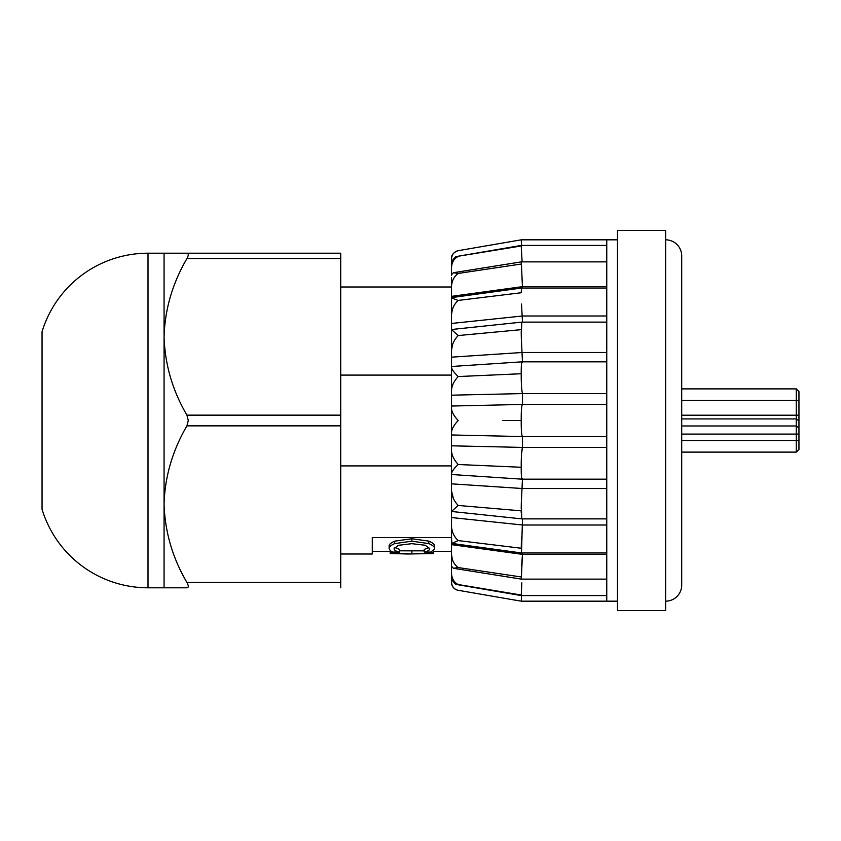 <?xml version="1.0" encoding="UTF-8"?>
<svg xmlns="http://www.w3.org/2000/svg" width="841" height="841" viewBox="0 0 841 841"><rect width="100%" height="100%" fill="white"/><g stroke="black" fill="none" stroke-linecap="round" stroke-linejoin="round"><path stroke-width="1.26" d="M148.005 253.204A110.749 110.749 0 0 0 42.05 331.711L42.05 509.289A110.749 110.749 0 0 0 148.005 587.796L148.005 253.204L164.069 253.204L164.069 336.852C164.857 309.435 172.479 283.333 186.933 258.555C188.72 255.138 188.72 253.351 186.933 253.204L164.069 253.204M451.512 277.73L451.512 408.694C451.827 412.132 454.045 416.064 458.166 420.5C454.056 424.926 451.827 428.857 451.512 432.306L451.501 474.419M451.512 408.694L451.512 432.306M457.63 590.193L520.337 601.031M457.946 590.266A8.032 8.032 0 0 1 451.512 582.393L451.512 570.755M665.652 601.178A16.063 16.063 0 0 0 681.704 585.126L681.704 255.874A16.063 16.063 0 0 0 665.652 239.822M164.069 587.796L164.069 336.852C164.931 364.542 172.552 390.645 186.933 415.149L188.289 420.5L186.933 425.851C172.479 450.639 164.857 476.731 164.069 504.148C164.931 531.838 172.552 557.94 186.933 582.445C188.72 585.862 188.72 587.638 186.933 587.796L148.005 587.796M340.731 587.796L340.731 253.204L186.933 253.204L340.731 253.204M521.83 582.792L521.231 595.575L455.664 584.348L451.512 579.523L451.501 572.343L451.512 581.961C451.827 586.513 454.045 589.299 458.166 590.319M522.492 552.968L521.325 579.123L453.383 568.285L451.512 566.235L451.512 559.076L451.512 579.523M522.492 518.876L521.504 552.968L451.911 543.433L451.512 537.967L451.512 566.235M453.383 498.398L451.512 491.007L451.512 526.319C451.827 531.975 454.045 536.726 458.166 540.574L521.231 548.258L521.504 536.989M521.22 508.847L521.325 502.886M521.662 452.868L522.492 447.412C521.756 449.988 521.336 455.223 521.231 463.107L521.231 467.26C521.178 476.626 521.599 480.337 522.492 478.403L521.325 502.813L521.756 518.876L606.76 518.876M502.466 420.5L521.231 420.5C521.178 430.35 521.599 435.701 522.492 436.542L522.492 447.412L606.76 447.412M521.231 377.893L521.231 373.74L521.231 377.893C521.336 385.777 521.756 391.002 522.492 393.588L522.492 404.458L606.76 404.437M521.325 338.114L521.22 331.648M521.504 304.011L522.492 322.124M451.512 297.977L458.166 300.426C454.056 304.263 451.827 309.015 451.512 314.681L452.248 310.024M521.578 245.425L521.231 239.822L617.462 239.822M451.501 268.657L451.512 261.477L455.664 256.652L519.885 246.203L521.231 245.425L606.76 245.425M606.76 261.877L521.325 261.877L522.492 288.032M606.76 288.032L521.504 288.032L521.231 292.742L458.166 300.426M521.756 322.135L521.325 338.187L522.492 362.597C521.599 360.663 521.178 364.374 521.231 373.74L521.231 372.773M522.492 404.458C521.599 405.299 521.178 410.65 521.231 420.5M451.512 450.881C451.827 455.391 454.045 459.911 458.166 464.453C454.056 468.458 451.827 471.549 451.512 473.693L451.512 483.838L522.492 488.526L606.76 488.526M451.512 517.541L522.492 525.005L606.76 525.005M606.76 239.822L606.76 601.178L617.462 601.178M617.462 420.5L617.462 610.545L665.652 610.545L665.652 230.455L617.462 230.455L617.462 420.5M340.731 553.998L372.279 553.998L372.279 537.578L451.512 537.578M451.512 465.914L340.731 465.914M340.731 375.086L451.512 375.086M451.512 526.319L451.512 543.023M451.512 483.838L451.512 491.007C451.827 496.264 454.045 501.068 458.166 505.409L451.512 511.465L521.756 518.876M451.501 366.581L451.512 367.296C451.827 369.451 454.045 372.531 458.166 376.547C454.056 381.078 451.827 385.599 451.512 390.119M521.756 322.124L451.501 329.514L458.166 335.591C454.056 339.922 451.827 344.726 451.512 349.993L452.7 344.284M451.512 261.477L451.501 275.533M451.512 268.815L451.512 270.245M521.231 239.822L458.166 250.681C454.056 251.69 451.827 254.476 451.512 259.039L451.501 264.19M451.501 562.986L451.501 565.467M399.559 550.823L424.221 550.855M394.629 547.428L399.559 549.383L399.559 552.011C395.911 551.328 394.093 550.214 394.082 548.689L398.371 545.325L411.817 543.675L425.262 545.262L429.709 548.668C429.656 550.193 427.827 551.307 424.221 552.011L424.221 549.373L428.815 547.701M428.773 543.591L411.848 541.173L394.681 543.612C390.802 545.315 388.952 547.028 389.141 548.753L389.141 546.187C388.941 544.516 390.792 542.834 394.681 541.152L411.848 538.755L428.773 541.12C432.81 542.813 434.765 544.495 434.639 546.198L434.639 548.763C434.765 547.018 432.81 545.294 428.773 543.591L428.773 541.12M521.578 595.575L521.231 601.178L606.76 601.178M451.512 573.404C451.827 578.692 454.045 582.403 458.166 584.527L455.664 584.348M452.311 559.212L451.512 554.429C451.827 560.095 454.045 564.469 458.166 567.559L453.383 568.285M458.166 540.574L451.911 543.433M451.512 274.765L453.383 272.715L458.166 273.441C454.056 276.521 451.827 280.894 451.512 286.571M458.166 256.473C454.056 258.586 451.827 262.297 451.512 267.596M453.698 253.183L454.666 252.268M457.041 250.975L457.893 250.744M521.231 329.661L458.051 335.559M454.592 468.195L455.254 467.312M458.03 464.505L521.231 467.26L521.231 463.139M458.051 505.441L521.231 510.844L521.22 512.947M433.546 552.842L411.88 553.967L390.235 552.768L390.235 553.515L407.727 553.998L433.546 553.557L433.546 550.771M411.88 553.967L411.88 551.297M390.235 552.768L390.235 550.697M434.639 548.763L430.918 552.085L424.221 552.011M411.848 541.173L411.848 538.755M394.681 543.612L394.681 541.152M389.141 548.753L390.445 550.866L392.968 552.085L399.559 552.011M521.231 595.029L458.166 584.527M521.231 576.979L458.166 567.559M521.536 566.645L522.492 554.366L451.512 544.642M451.501 474.503L522.072 479.17L606.76 479.17M522.492 447.412L451.512 445.814M606.76 436.563L522.419 436.563L451.512 434.965M521.704 478.35L521.546 477.32M521.536 477.225L521.231 467.26M606.76 393.588L522.492 393.588L451.512 395.186M458.166 376.547L521.231 373.74M606.76 352.474L522.492 352.474L451.512 357.162M606.76 315.995L522.492 315.995L451.512 323.459M521.241 369.672L521.494 364.121M521.546 363.68L521.704 362.65M606.76 286.634L522.492 286.634L451.512 296.358M458.166 273.441L521.231 264.021M521.231 245.971L522.103 261.877M522.492 554.366L606.76 554.366M681.704 388.889L796.269 388.889L798.95 391.559L796.269 388.889L796.269 400.484L798.95 400.484L798.95 391.559M798.95 427.848L798.95 420.815L796.269 418.923L796.269 425.966L798.95 427.848L798.95 449.441L796.269 452.111L681.704 452.111M796.269 452.111L796.269 434.093L681.704 434.093M798.95 430.087L798.95 415.128M798.95 420.815L798.95 400.484M681.704 418.923L796.269 418.923L796.269 400.484L681.704 400.484M681.704 425.966L796.269 425.966L796.269 434.093L798.95 434.093M186.933 415.149L340.731 415.149M340.731 258.555L186.933 258.555M186.933 582.445L340.731 582.445M340.731 425.851L186.933 425.851M798.95 440.526L681.704 440.526M681.704 415.202L798.95 415.202M521.767 322.124L606.76 322.124M522.082 361.83L606.76 361.83M340.731 287.002L451.512 287.002M372.279 551.328L390.235 551.328M433.546 551.328L451.501 551.328M458.166 250.692C453.404 252.51 451.186 255.149 451.512 258.608M522.419 404.437L451.512 406.035M522.072 361.83L451.501 366.497M521.504 288.032L451.911 297.567M521.325 261.877L453.383 272.715M521.231 245.425L455.664 256.652M521.231 595.575L606.76 595.575M521.504 552.968L606.76 552.968M521.325 579.123L606.76 579.123"/></g></svg>

